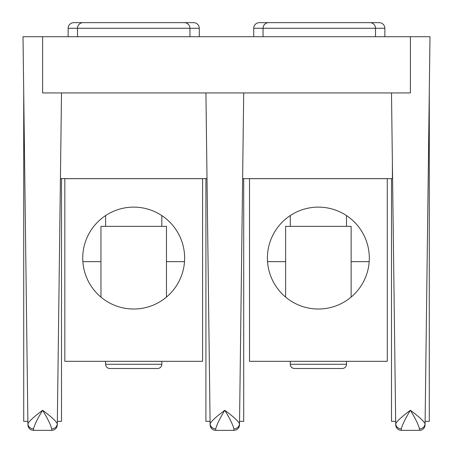<?xml version="1.0" encoding="UTF-8"?>
<svg xmlns="http://www.w3.org/2000/svg" width="453" height="453" viewBox="0 0 453 453"><rect width="100%" height="100%" fill="white"/><g stroke="black" fill="none" stroke-linecap="round" stroke-linejoin="round"><path stroke-width="0.68" d="M199.28 36.71L199.28 28.273A5.623 5.623 0 0 0 193.657 22.65L73.765 22.65A5.623 5.623 0 0 0 68.143 28.273L68.143 36.71M375.52 36.71L375.52 28.273A5.623 5.623 0 0 0 369.897 22.65L268.674 22.65A5.623 5.623 0 0 0 263.051 28.273L253.72 28.273A5.623 5.623 0 0 1 259.343 22.65L295.667 22.65M384.857 36.71L384.857 28.273A5.623 5.623 0 0 0 379.235 22.65L344.031 22.65M189.949 36.71L189.949 28.273A5.623 5.623 0 0 0 184.326 22.65L83.103 22.65A5.623 5.623 0 0 0 77.48 28.273L68.143 28.273M253.72 36.71L253.72 28.273M263.051 36.71L263.051 28.273L384.857 28.273M77.48 36.71L77.48 28.273L199.28 28.273M395.656 421.352L391.5 421.352L391.5 178.646M210.079 421.352L205.917 421.352L205.917 178.646M27.876 421.352L23.72 421.352L23.72 92.622M61.506 92.944L57.316 423.753C55.878 420.956 50.979 416.477 42.616 410.305C37.559 418.555 34.536 424.755 33.533 428.906C30.153 428.612 28.279 426.89 27.91 423.753C29.349 420.962 34.247 416.483 42.616 410.305C47.667 418.549 50.691 424.75 51.693 428.906L51.682 430.35L33.545 430.35A5.623 5.623 0 0 1 27.922 424.795L23.012 36.71L429.988 36.71L425.09 423.748C423.651 420.956 418.753 416.477 410.39 410.305C405.339 418.555 402.309 424.755 401.313 428.906L401.324 430.35L419.455 430.35L419.467 428.906C418.464 424.75 415.441 418.549 410.39 410.305C402.026 416.477 397.128 420.962 395.69 423.753L391.5 92.944M395.701 424.795A5.623 5.623 0 0 0 401.324 430.35A5.623 5.623 0 0 1 395.701 424.795L395.69 423.753C396.052 426.89 397.927 428.606 401.313 428.906M211.449 92.944L243.703 92.944L239.507 424.795A5.623 5.623 0 0 1 233.884 430.35L215.747 430.35L215.73 428.906C216.732 424.75 219.756 418.549 224.813 410.305C233.176 416.477 238.08 420.962 239.518 423.753C239.15 426.89 237.276 428.612 233.895 428.906C232.893 424.755 229.864 418.555 224.813 410.305C216.449 416.477 211.545 420.962 210.107 423.753L205.922 92.944M210.124 424.795A5.623 5.623 0 0 0 215.747 430.35A5.623 5.623 0 0 1 210.124 424.795L210.107 423.753C210.475 426.89 212.349 428.606 215.73 428.906M51.693 428.906C55.079 428.606 56.953 426.89 57.316 423.753L57.305 424.795A5.623 5.623 0 0 1 51.682 430.35A5.623 5.623 0 0 0 57.305 424.795M42.616 36.71L42.616 92.944L410.39 92.944L410.395 36.71M429.285 92.18L429.285 421.352L425.124 421.352M61.506 178.646L61.506 421.352L57.35 421.352M243.708 178.646L243.708 421.352L239.546 421.352M60.419 178.646L207.01 178.646M33.533 428.906L33.545 430.35A5.623 5.623 0 0 1 27.922 424.795M239.507 424.795A5.623 5.623 0 0 1 233.884 430.35L233.895 428.906M242.621 178.646L392.394 178.646L392.394 163.301M419.455 430.35A5.623 5.623 0 0 0 425.078 424.795A5.623 5.623 0 0 1 419.455 430.35M419.467 428.906C422.847 428.606 424.721 426.89 425.09 423.748M105.594 361.318L105.594 364.274A4.219 4.219 0 0 0 109.813 368.493L157.616 368.493A4.219 4.219 0 0 0 161.829 364.274L161.829 361.318M161.829 226.353L161.829 215.6M105.594 226.353L105.594 215.566M133.692 207.123A50.951 50.951 0 0 1 184.637 258.068A50.951 50.951 0 0 1 133.692 309.02A50.951 50.951 0 0 1 82.74 258.068A50.951 50.951 0 0 1 133.692 207.123M202.599 178.669L202.599 361.318L64.824 361.318L64.824 178.669L202.599 178.669M100.962 297.117L100.962 226.353L166.466 226.353L166.466 297.077M82.865 261.647L100.962 261.647M166.466 261.647L184.513 261.647M318.363 207.123A50.951 50.951 0 0 1 369.314 258.068A50.951 50.951 0 0 1 318.363 309.02A50.951 50.951 0 0 1 267.417 258.068A50.951 50.951 0 0 1 318.363 207.123M387.275 178.669L387.275 361.318L249.501 361.318L249.501 178.669L387.275 178.669M267.542 261.647L285.633 261.647M351.137 261.647L369.189 261.647M285.633 297.117L285.633 226.353L351.137 226.353L351.137 297.077M290.271 361.318L290.271 364.274A4.219 4.219 0 0 0 294.49 368.493L342.287 368.493A4.219 4.219 0 0 0 346.505 364.274L346.505 361.318M346.505 226.353L346.505 215.6M290.271 226.353L290.271 215.566M105.594 364.274L161.829 364.274M290.271 364.274L346.505 364.274M294.49 368.493L342.287 368.493"/></g></svg>
